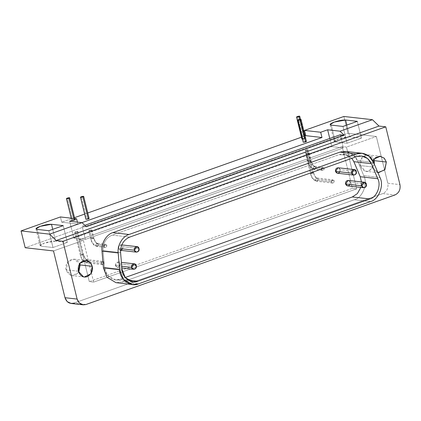 <?xml version="1.0" encoding="UTF-8"?>
<svg xmlns="http://www.w3.org/2000/svg" width="421" height="421" viewBox="0 0 421 421"><rect width="100%" height="100%" fill="white"/><g stroke="black" fill="none" stroke-linecap="round" stroke-linejoin="round"><path stroke-width="0.32" stroke-dasharray="2.1 1.58" d="M357.329 121.343L361.46 138.156L347.104 143.251L342.973 126.437L347.104 143.251L335.369 141.914L331.238 125.105L335.369 141.914L334.248 141.409L338.368 138.898L349.725 136.825L346.836 125.063L349.725 136.825L361.46 138.156L357.329 121.343M89.11 218.478L86.694 218.783L81.274 196.718L86.694 218.783L85.895 219.267L88.299 218.404M306.425 141.43L304.009 141.73L298.589 119.664L304.009 141.73L303.215 142.219M72.644 220.178L67.223 198.112L72.644 220.178L71.844 220.667L74.259 220.362L75.059 219.878L72.644 220.178M73.796 218.478L74.259 220.362L73.796 218.478M301.941 139.067L304.346 138.214C305.378 138.162 305.383 138.351 304.357 138.783L302.467 139.188L304.357 138.783L299.594 119.385L304.357 138.783L305.157 138.293L302.741 138.598L297.321 116.533L302.741 138.598L301.941 139.083M63.224 225.624L67.349 242.433L52.993 247.527L48.862 230.713L52.993 247.527L41.258 246.196L37.132 229.382L41.258 246.196L40.142 245.685L44.258 243.175L55.619 241.101L52.73 229.345L55.619 241.101L67.349 242.433L63.224 225.624M337.51 173.231L339.537 172.357L340.136 169.674L356.319 171.51L340.136 169.674L338.131 167.758M139.004 248.558L122.821 246.722L120.816 244.806L118.19 248.364L120.727 248.653L118.19 248.364L120.195 250.285L122.222 249.411L122.821 246.722L139.004 248.558M347.567 185.887L349.593 185.014L350.193 182.33L366.375 184.166L350.193 182.33L348.188 180.409M136.278 265.746L120.096 263.909L118.091 261.994L115.465 265.551L121.753 266.267L115.465 265.551L117.47 267.472L119.496 266.598L120.096 263.909L136.278 265.746M339.231 154.602L344.204 154.018L351.856 158.333L345.925 154.354L339.231 154.602L112.139 235.118L129.668 237.107L112.139 235.118C105.95 237.918 102.919 243.085 103.05 250.611L120.585 252.6L103.05 250.611C102.919 243.085 105.95 237.918 112.139 235.118L339.231 154.602L356.766 156.591L339.231 154.602M361.444 181.914L360.834 187.392L361.444 181.914M125.19 277.497L120.285 279.234L128.131 280.128L120.285 279.234L115.312 279.818L107.734 275.597L104.487 267.409L122.022 269.398L104.487 267.409L103.05 250.611L104.487 267.409C104.345 275.323 113.886 282.47 120.285 279.234L125.19 277.497M115.465 265.551C115.338 263.193 116.312 262.025 118.375 262.046C120.227 263.041 120.601 264.556 119.496 266.598C117.769 267.961 116.422 267.614 115.465 265.551M348.477 180.462C350.325 181.456 350.698 182.972 349.593 185.014M120.548 250.295L118.19 248.364C118.064 246.006 119.038 244.838 121.106 244.859C122.953 245.853 123.327 247.369 122.222 249.411M338.421 167.811C340.268 168.8 340.642 170.321 339.537 172.357M339.936 152.128C347.278 149.176 355.408 154.675 357.382 160.575L363.765 175.615C368.422 184.466 361.628 198.423 354.319 199.743L122.279 282.017L115.964 282.659L122.279 282.017L138.462 283.854L122.279 282.017L354.319 199.743L370.506 201.58L354.319 199.743C361.628 198.423 368.422 184.466 363.765 175.615L379.952 177.451L363.765 175.615L357.382 160.575L373.564 162.411L357.382 160.575L353.324 154.833L346.441 151.513M78.343 271.235L66.202 269.856L68.002 261.799L74.085 259.178L79.716 263.735L78.201 261.32C75.37 256.857 66.529 259.994 66.165 265.588C64.129 270.745 70.681 277.865 75.085 275.276L78.727 272.429L72.217 275.613L71.354 275.45L66.202 269.856L78.343 271.235M372.448 166.958L360.313 165.579L362.107 157.522L368.191 154.902L373.822 159.459L372.306 157.044C369.475 152.581 360.634 155.717 360.276 161.311C358.234 166.469 364.791 173.589 369.196 171L374.364 164.29L371.375 169.747L366.328 171.331L365.46 171.173L360.313 165.579L372.448 166.958L377.9 172.621L373.048 168.632L372.932 161.075L372.448 166.958M382.8 193.586L394.94 194.965L382.8 193.586C386.867 191.602 388.536 188.155 387.809 183.246L376.327 136.483L348.004 133.268L343.873 116.459L348.004 133.268L25.181 247.727L348.004 133.268L376.327 136.483L387.809 183.246L399.95 184.624L387.809 183.246C388.536 188.155 386.867 191.602 382.8 193.586L73.87 303.12L382.8 193.586M86.01 304.499L73.87 303.12L86.01 304.499M91.504 238.381L89.531 230.34L91.141 229.961L91.946 230.04L91.152 230.524L93.125 238.565L93.92 238.075L93.115 237.997L91.504 238.381L90.925 238.965L93.125 238.565L91.152 230.524L88.736 230.829L89.531 230.34L91.504 238.381M90.715 238.875L88.736 230.829M93.704 237.981C94.799 241.643 96.325 243.775 98.293 244.375L97.93 245.985L96.714 246.506L95.514 245.359C93.546 244.759 92.02 242.628 90.925 238.965C90.82 238.512 91.746 238.186 93.704 237.981L93.92 238.075C95.546 243.391 97.188 243.038 97.088 243.222L98.293 244.375C96.325 243.775 94.799 241.643 93.704 237.981L93.125 238.565L90.925 238.965C92.02 242.628 93.546 244.759 95.514 245.359L97.088 243.222L95.514 245.359L96.714 246.506L97.93 245.985L98.293 244.375L106.787 245.338L106.429 246.948L105.213 247.474L104.008 246.322L95.514 245.359L104.008 246.322L105.587 244.185L106.787 245.338L98.293 244.375L97.088 243.222L105.587 244.185M308.825 161.327L306.846 153.291L308.456 152.912L309.261 152.986L308.467 153.476L310.44 161.511L311.24 161.027L310.43 160.948L308.825 161.327L308.24 161.911L310.44 161.511L308.467 153.476L306.051 153.776L306.846 153.291L308.825 161.327M308.03 161.827L306.051 153.776L308.467 153.476C309.488 153.044 309.488 152.855 308.456 152.912L306.051 153.765M311.019 160.927C312.114 164.595 313.645 166.727 315.608 167.321L315.25 168.932L314.029 169.458L312.829 168.305C310.861 167.711 309.335 165.579 308.24 161.911C308.135 161.464 309.061 161.132 311.019 160.927L311.24 161.027C312.861 166.342 314.503 165.99 314.403 166.174L315.608 167.321C313.645 166.727 312.114 164.595 311.019 160.927L310.44 161.511L308.24 161.911C309.335 165.579 310.861 167.711 312.829 168.305L314.403 166.174L312.829 168.305L314.029 169.458L315.25 168.932L315.608 167.321L324.107 168.284L323.744 169.9L322.528 170.421L321.323 169.274L312.829 168.305L321.323 169.274L323.075 167.169L324.107 168.284L315.608 167.321L314.403 166.174L322.902 167.137M81.121 254.694L75.48 231.739L77.09 231.355L77.896 231.434L77.101 231.924L82.737 254.879L83.537 254.395L82.726 254.316L81.121 254.694L80.537 255.279L82.737 254.879L77.101 231.924L74.68 232.208L75.48 231.739L81.121 254.694M80.327 255.194L74.685 232.224M83.316 254.295C84.41 257.962 85.942 260.094 87.905 260.688L87.547 262.299L86.326 262.825L85.126 261.678C83.158 261.078 81.632 258.947 80.537 255.279C80.432 254.831 81.358 254.5 83.316 254.295L83.537 254.395C85.158 259.71 86.8 259.357 86.7 259.541L87.905 260.688C85.942 260.094 84.41 257.962 83.316 254.295L82.737 254.879L80.537 255.279C81.632 258.947 83.158 261.078 85.126 261.678L86.7 259.541L85.126 261.678L86.326 262.825L87.547 262.299L87.905 260.688L104.061 262.525L103.703 264.135L102.487 264.662L101.282 263.509L85.126 261.678L101.282 263.509L102.861 261.373L104.061 262.525L87.905 260.688L86.7 259.541L102.861 261.373M311.219 173.115L305.578 150.155L307.188 149.776L307.993 149.85L307.198 150.339L312.835 173.299L313.634 172.81L312.824 172.731L311.219 173.115L310.64 173.699L312.835 173.299L307.198 150.339L304.783 150.639L305.578 150.155L311.219 173.115M332.585 183.077L316.429 181.246L317.644 180.72L318.002 179.109L334.163 180.941L333.8 182.551L332.585 183.077L331.38 181.925L315.224 180.093L316.803 177.957L318.002 179.109C316.039 178.509 314.508 176.378 313.419 172.715L312.835 173.299L310.64 173.699C311.729 177.367 313.261 179.499 315.224 180.093L316.429 181.246L315.224 180.093C313.261 179.499 311.729 177.367 310.64 173.699C310.53 173.247 311.456 172.92 313.419 172.715C314.508 176.378 316.039 178.509 318.002 179.109L317.644 180.72L316.429 181.246C313.492 180.356 311.493 177.809 310.424 173.599L304.783 150.639L307.198 150.339C308.219 149.908 308.214 149.718 307.188 149.776L304.783 150.629M313.419 172.715L313.634 172.81C315.255 178.125 316.897 177.773 316.803 177.957L315.224 180.093L331.38 181.925L332.958 179.793L334.163 180.941L318.002 179.109L316.803 177.957L332.958 179.793M93.636 282.117L83.374 240.354L79.059 239.859L89.32 281.628L93.636 282.117L89.32 281.628L352.398 188.355L356.713 188.845L93.636 282.117L356.713 188.845L352.398 188.355L342.136 146.587L346.451 147.076L356.713 188.845L346.451 147.076L376.327 136.483L346.451 147.076L342.136 146.587L352.398 188.355L89.32 281.628L79.059 239.859L342.136 146.587L81.606 238.96L85.384 239.386L82.158 226.251L86.226 226.714L82.158 226.251L84.789 225.319L82.158 226.251L85.384 239.386L343.368 147.918L85.384 239.386L73.786 238.07L331.769 146.603L343.368 147.918L331.769 146.603L329.769 138.462L331.769 146.603L73.786 238.07L69.654 221.257L73.786 238.07L81.606 238.96L79.059 239.859L83.374 240.354L93.636 282.117M331.38 181.925C331.958 183.161 332.764 183.372 333.8 182.551C334.463 181.33 334.242 180.42 333.132 179.825C331.89 179.809 331.306 180.514 331.38 181.925M101.282 263.509C101.861 264.746 102.666 264.956 103.703 264.135C104.366 262.909 104.14 261.999 103.029 261.404C101.793 261.394 101.208 262.094 101.282 263.509M321.323 169.274C321.902 170.51 322.707 170.715 323.744 169.9C324.407 168.674 324.186 167.763 323.075 167.169C321.833 167.158 321.249 167.858 321.323 169.274M104.008 246.322C104.587 247.559 105.392 247.769 106.429 246.948C107.092 245.722 106.871 244.811 105.76 244.217C104.519 244.206 103.934 244.906 104.008 246.322M340.142 134.783L343.368 147.918L340.142 134.783M81.858 222.646L77.896 224.051L77.427 222.141L77.896 224.051L61.708 222.209L60.419 216.957L61.708 222.209L77.896 224.051L81.858 222.646M305.072 135.925L301.483 137.199L305.072 135.925M87.757 212.979L84.626 214.089L87.757 212.979M74.517 217.673L61.708 222.209L74.517 217.673M74.259 220.362L71.844 220.651L74.249 219.799C75.28 219.741 75.28 219.93 74.259 220.362M303.209 142.203L305.62 141.351M53.504 250.942L83.374 240.354L53.504 250.942M71.165 303.473L73.87 303.12M91.152 230.524C92.173 230.092 92.167 229.903 91.141 229.961L88.736 230.813L91.152 230.524M77.101 231.924C78.122 231.492 78.117 231.303 77.09 231.355L74.68 232.208L77.101 231.924M55.619 241.101C52.641 240.98 48.852 241.67 44.258 243.175C40.195 244.738 39.195 245.743 41.258 246.196L52.993 247.527L67.349 242.433L55.619 241.101M349.725 136.825C346.746 136.699 342.962 137.393 338.368 138.898C334.3 140.461 333.306 141.467 335.369 141.914L347.104 143.251L361.46 138.156L349.725 136.825M334.248 141.409L330.117 124.595M74.738 218.583L75.059 219.878M71.844 220.667L71.233 218.183M300.478 119.259L305.157 138.293M40.142 245.685L36.011 228.877M120.816 244.806L121.785 244.917M120.548 250.321L120.195 250.285M118.091 261.994L121.416 262.372M121.895 267.972L117.47 267.472M344.204 154.018L361.739 156.012M115.312 279.818L132.847 281.807M74.085 259.178L86.221 260.557M84.358 276.986L72.217 275.613M368.191 154.902L380.331 156.275M378.463 172.71L366.328 171.331M91.946 230.04L93.92 238.075M105.213 247.474L96.714 246.506C93.783 245.622 91.778 243.075 90.71 238.865M309.261 152.986L311.24 161.027M322.528 170.421L314.029 169.458C311.098 168.568 309.098 166.021 308.025 161.817M77.896 231.434L83.537 254.395M102.487 264.662L86.326 262.825C83.395 261.936 81.395 259.389 80.322 255.184M307.993 149.85L313.634 172.81"/><path stroke-width="0.63" d="M342.973 126.437L357.329 121.343L345.599 120.011L334.237 122.085L330.117 124.595L331.238 125.105L342.973 126.437L331.238 125.105C329.175 124.658 330.175 123.648 334.237 122.085C338.831 120.58 342.62 119.89 345.599 120.011L346.836 125.063L345.599 120.011L357.329 121.343L342.973 126.437M88.299 218.404C89.331 218.346 89.336 218.536 88.31 218.967L85.895 219.257L88.31 218.967L82.89 196.902C84.137 196.202 83.6 196.144 81.274 196.718C80.016 197.412 80.553 197.475 82.89 196.902L88.31 218.967L89.11 218.478L83.69 196.412L82.89 196.902L80.474 197.202L81.274 196.718L83.69 196.412M297.794 120.153L303.215 142.219L305.63 141.914L300.21 119.848C301.452 119.154 300.915 119.09 298.589 119.664C297.331 120.364 297.868 120.422 300.21 119.848L305.63 141.914L306.425 141.43L301.004 119.364L300.21 119.848L297.789 120.138L298.589 119.664L301.004 119.364M68.839 198.296C70.086 197.602 69.544 197.538 67.223 198.112C65.96 198.807 66.502 198.87 68.839 198.296L73.796 218.478L68.839 198.296L66.423 198.601L68.828 197.733L69.639 197.812L68.839 198.296M298.936 116.712C300.184 116.017 299.647 115.954 297.321 116.528C296.063 117.227 296.6 117.285 298.936 116.712L299.594 119.385L298.936 116.712L296.521 117.017L298.926 116.149L299.736 116.228L298.936 116.712M296.521 117.017L301.941 139.083L302.467 139.188L301.941 139.067M48.862 230.713L63.224 225.624L51.488 224.293L40.127 226.361L36.011 228.877L37.132 229.382L48.862 230.713L37.132 229.382C35.064 228.935 36.064 227.924 40.127 226.361C44.726 224.856 48.51 224.167 51.488 224.293L52.73 229.345L51.488 224.293L63.224 225.624L48.862 230.713M351.688 173.152C352.351 176.383 357.361 175.041 356.319 171.51C355.598 167.874 350.782 170.005 351.688 173.152L354.314 169.595L356.319 171.51L355.724 174.194L353.693 175.073L351.688 173.152L335.505 171.315L351.688 173.152M354.314 169.595L338.131 167.758L335.505 171.315L337.51 173.231L353.693 175.073M134.373 250.2C135.036 253.437 140.04 252.09 139.004 248.558C138.283 244.922 133.468 247.053 134.373 250.2L136.999 246.643L139.004 248.558L138.404 251.248L136.378 252.121L134.373 250.2L120.727 248.653L134.373 250.2M361.744 185.808C362.407 189.04 367.417 187.698 366.375 184.166C365.654 180.525 360.839 182.661 361.744 185.808L364.37 182.246L366.375 184.166L365.781 186.85L363.749 187.724L361.744 185.808L345.562 183.972L361.744 185.808M364.37 182.246L348.188 180.409L345.562 183.972L347.567 185.887L363.749 187.724M131.647 267.388C132.31 270.624 137.314 269.277 136.278 265.746C135.557 262.109 130.742 264.241 131.647 267.388L134.273 263.83L136.278 265.746L135.678 268.435L133.652 269.308L131.647 267.388L121.753 266.267L131.647 267.388M351.856 158.333L353.866 161.685L371.396 163.674L367.586 158.512L361.739 156.012L356.766 156.591L129.668 237.107C123.485 239.907 120.453 245.075 120.585 252.6L122.022 269.398L125.269 277.586L132.847 281.807L137.814 281.228L369.859 198.954C376.69 197.496 381.479 185.272 377.784 178.715L371.396 163.674L353.866 161.685L360.25 176.725L377.784 178.715L360.25 176.725L361.444 181.914L360.25 176.725L353.866 161.685L351.856 158.333M360.834 187.392L357.371 193.602L352.33 196.965L369.859 198.954L352.33 196.965L125.19 277.497L352.33 196.965L357.371 193.602L360.834 187.392M128.131 280.128L137.814 281.228L128.131 280.128M349.593 185.014C347.867 186.377 346.525 186.029 345.562 183.972C345.436 181.614 346.409 180.441 348.477 180.462M122.222 249.411L120.548 250.295M339.537 172.357C337.81 173.726 336.468 173.378 335.505 171.315C335.379 168.958 336.353 167.79 338.421 167.811M356.119 153.965L129.026 234.481C122.564 236.26 117.122 245.543 118.19 252.953L119.627 269.75C119.459 279.186 130.836 287.706 138.462 283.854L370.506 201.58C378.653 199.843 384.357 185.266 379.952 177.451L373.564 162.411C371.117 155.486 362.349 151.244 356.119 153.965L362.049 153.27L369.022 156.254L373.564 162.411L379.952 177.451C384.357 185.266 378.653 199.843 370.506 201.58L138.462 283.854L132.531 284.549L123.5 279.518L119.627 269.75L103.44 267.914L106.971 277.244L115.949 282.659L106.976 277.25L103.44 267.914L119.627 269.75L118.19 252.953L102.008 251.116L103.44 267.914L102.008 251.116L118.19 252.953C117.122 245.543 122.564 236.26 129.026 234.481L112.839 232.645C107.36 234.029 100.966 242.417 102.008 251.116C100.966 242.417 107.36 234.029 112.839 232.645L129.026 234.481L356.119 153.965L339.936 152.128L356.119 153.965M129.668 237.107L356.766 156.591C363.228 154.907 368.101 157.27 371.396 163.674L377.784 178.715C381.479 185.272 376.69 197.496 369.859 198.954L137.814 281.228C131.42 284.459 121.879 277.313 122.022 269.398L120.585 252.6C120.453 245.075 123.485 239.907 129.668 237.107M346.441 151.513L339.936 152.128L112.839 232.645L339.936 152.128M79.716 263.735L80.101 264.93L92.236 266.309L90.241 262.593L86.221 260.557L80.137 263.178L78.343 271.235L83.495 276.829L84.358 276.986L90.82 273.871L92.236 266.309L80.101 264.93L78.727 272.429L80.101 264.93L79.716 263.735M373.822 159.459L374.206 160.654L386.346 162.032L384.352 158.317L380.331 156.275L374.248 158.901L372.932 161.075L375.511 157.68L379.81 156.238L384.168 158.133L386.346 162.032L374.206 160.654L374.364 164.29L373.822 159.459M377.9 172.621L378.463 172.71L384.931 169.595L386.346 162.032L384.689 169.916L377.9 172.621M73.87 303.12C69.56 304.104 66.597 302.299 64.987 297.705L77.127 299.078L62.929 241.291L56.188 240.523L49.631 234.16L21.05 230.918L60.419 216.957L76.601 218.794L60.419 216.957L21.05 230.918L49.631 234.16L82.048 222.667L86.226 226.714L82.048 222.667L69.654 221.257L76.601 218.794L77.427 222.141L76.601 218.794L69.654 221.257L82.048 222.667L49.631 234.16L56.188 240.523L379.011 126.063L385.757 126.832L379.011 126.063L56.188 240.523L62.929 241.291L385.757 126.832L399.95 184.624C400.676 189.529 399.003 192.981 394.94 194.965L86.01 304.499L394.94 194.965C399.003 192.981 400.676 189.529 399.95 184.624L385.757 126.832L62.929 241.291L77.127 299.078C78.738 303.678 81.695 305.483 86.01 304.499L83.305 304.851L79.311 302.988L77.127 299.078L64.987 297.705L53.504 250.942L64.987 297.705L67.176 301.61L71.165 303.473M92.236 266.309C93.152 270.971 91.389 274.45 86.958 276.739C83.058 277.839 80.185 276.002 78.343 271.235C77.753 266.346 79.132 263.025 82.469 261.278C87.426 259.794 90.683 261.473 92.236 266.309M344.204 135.246L340.142 134.783L84.789 225.319L340.142 134.783L344.204 135.246L340.031 131.199L327.638 129.789L329.769 138.462L327.638 129.789L320.691 132.252L321.981 137.509L81.858 222.646L321.981 137.509L305.793 135.667L305.072 135.925L305.793 135.667L321.981 137.509L320.691 132.252L304.504 130.415L305.793 135.667L304.504 130.415L320.691 132.252L327.638 129.789L340.031 131.199L344.204 135.246L86.226 226.714L344.204 135.246M379.011 126.063L372.453 119.701L340.031 131.199L372.453 119.701L343.873 116.459L304.504 130.415L343.873 116.459L372.453 119.701L379.011 126.063M301.483 137.199L87.757 212.979L301.483 137.199M84.626 214.089L74.517 217.673L84.626 214.089M305.62 141.351C306.646 141.298 306.651 141.482 305.63 141.914L303.209 142.203M21.05 230.918L25.181 247.727L53.504 250.942L25.181 247.727L21.05 230.918M85.895 219.267L80.474 197.202M69.639 197.812L74.738 218.583M71.233 218.183L66.423 198.607M299.736 116.228L300.478 119.259M121.785 244.917L136.999 246.643M136.378 252.121L120.195 250.285M121.416 262.372L134.273 263.83M133.652 269.308L121.895 267.972M345.862 151.434L362.049 153.27M116.349 282.712L132.531 284.549M71.002 303.457L83.142 304.836"/></g></svg>
